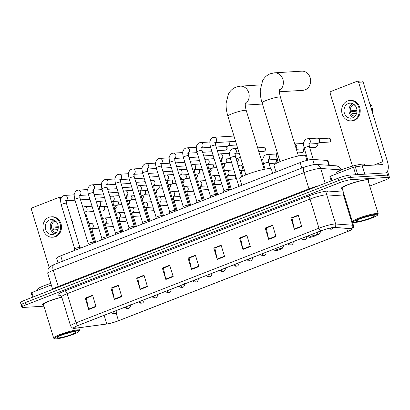 <?xml version="1.0" encoding="UTF-8"?>
<svg xmlns="http://www.w3.org/2000/svg" width="410" height="410" viewBox="0 0 410 410"><rect width="100%" height="100%" fill="white"/><g stroke="black" fill="none" stroke-linecap="round" stroke-linejoin="round"><path stroke-width="0.61" d="M58.087 262.974L56.621 258.187A9.005 1.204 -17 0 1 60.726 255.835L300.181 162.56A9.005 1.204 -17 0 1 312.707 159.413L327.385 160.453A9.005 1.204 -17 0 1 327.979 160.684L329.404 165.343M369.738 186.068L385.395 179.97A9.005 1.204 163 0 0 389.5 177.612L388.106 173.061A9.005 1.204 163 0 0 386.84 172.83L349.863 175.106A9.005 1.204 163 0 0 338.009 178.242L24.605 300.325A9.005 1.204 163 0 0 20.5 302.683L21.197 304.958A9.005 1.204 163 0 0 22.463 305.183M389.5 177.612A9.005 1.204 163 0 0 388.234 177.381L351.257 179.657A9.005 1.204 163 0 0 339.403 182.793L25.994 304.876L25.297 302.601A9.005 1.204 163 0 0 21.197 304.958A9.005 1.204 163 0 1 25.297 302.601L338.706 180.518L25.297 302.601L24.605 300.325M351.257 179.657L350.56 177.381A9.005 1.204 163 0 0 338.706 180.518A9.005 1.204 163 0 1 350.56 177.381L387.537 175.106L350.56 177.381L349.863 175.106M388.803 175.337A9.005 1.204 163 0 0 387.537 175.106A9.005 1.204 163 0 1 388.803 175.337M368.17 180.933A14.406 1.932 163 0 0 368.831 180.031A14.406 1.932 163 0 0 366.806 179.662A14.406 1.932 163 0 0 351.037 183.516A14.406 1.932 163 0 0 341.274 188.457A14.406 1.932 163 0 0 342.335 188.836A14.406 1.932 163 0 1 341.274 188.457A14.406 1.932 163 0 1 351.037 183.516A14.406 1.932 163 0 1 366.806 179.662A14.406 1.932 163 0 1 368.831 180.031A14.406 1.932 163 0 1 368.17 180.933M75.076 328.22A9.604 1.286 -17 0 1 73.723 327.979A9.604 1.286 -17 0 1 78.1 325.463L320.994 230.85A9.604 1.286 -17 0 1 334.355 227.499L351.39 228.703A9.604 1.286 -17 0 1 352.021 228.954A9.604 1.286 -17 0 1 347.649 231.465L118.485 320.733A9.604 1.286 -17 0 1 106.795 323.982L76.029 328.123A9.604 1.286 -17 0 1 75.076 328.22M74.881 328.297A9.845 1.317 163 0 0 75.86 328.2L106.62 324.054A9.845 1.317 163 0 0 118.608 320.722L347.767 231.46A9.845 1.317 163 0 0 351.36 229.795A9.845 1.317 163 0 0 351.601 228.626L334.565 227.422A9.845 1.317 163 0 0 320.871 230.861L77.982 325.473A9.845 1.317 163 0 0 74.748 328.308A9.845 1.317 163 0 0 74.881 328.297M301.729 226.53L298.255 215.153L290.905 218.012L294.385 229.39L301.729 226.53M290.905 218.012L292.11 217.941L298.362 215.506L291.961 218.007L294.283 228.995A2.404 1.163 68.7 0 0 294.385 229.39M276.022 236.544L272.542 225.167L265.198 228.027L268.678 239.409L276.022 236.544M265.198 228.027L266.403 227.955L272.65 225.52L266.254 228.021L268.576 239.009A2.404 1.163 68.7 0 0 268.678 239.409M250.315 246.559L246.835 235.181L239.486 238.041L242.966 249.423L250.315 246.559M239.486 238.041L240.69 237.969L246.943 235.535L240.542 238.036L242.863 249.024A2.404 1.163 68.7 0 0 242.966 249.423M224.603 256.573L221.123 245.195L213.779 248.055L217.259 259.438L224.603 256.573M221.236 245.559L214.835 248.05L217.156 259.038A2.404 1.163 68.7 0 0 217.259 259.438M214.983 247.994L213.779 248.055M96.058 306.649L92.578 295.267L85.234 298.131L88.714 309.509L96.058 306.649M92.691 295.63L86.29 298.121L88.611 309.114A2.404 1.163 68.7 0 0 88.714 309.509M86.438 298.065L85.234 298.131M121.765 296.635L118.29 285.252L110.941 288.117L114.421 299.495L121.765 296.635M110.941 288.117L112.145 288.04L118.398 285.606L111.997 288.107L114.318 299.1A2.404 1.163 68.7 0 0 114.421 299.495M147.477 286.621L143.997 275.238L136.653 278.098L140.133 289.481L147.477 286.621M136.653 278.098L137.852 278.026L144.105 275.592L137.704 278.093L140.03 289.081A2.404 1.163 68.7 0 0 140.133 289.481M173.184 276.601L169.704 265.224L162.36 268.084L165.84 279.466L173.184 276.601M162.36 268.084L163.564 268.012L169.812 265.577L163.416 268.079L165.737 279.066A2.404 1.163 68.7 0 0 165.84 279.466M198.896 266.587L195.416 255.21L188.072 258.069L191.547 269.452L198.896 266.587M195.524 255.573L189.123 258.064L191.444 269.052A2.404 1.163 68.7 0 0 191.547 269.452M189.276 258.008L188.072 258.069M61.777 297.117A14.406 1.932 163 0 0 42.558 304.814A14.406 1.932 163 0 0 43.614 305.194A14.406 1.932 163 0 1 42.558 304.814A14.406 1.932 163 0 1 61.777 297.117M25.994 304.876A9.005 1.204 163 0 0 21.894 307.233A9.005 1.204 163 0 0 23.16 307.459L43.921 306.183M86.438 298.055L92.686 295.62M214.983 247.983L221.231 245.549M189.271 257.998L195.524 255.563M51.306 284.96L31.872 292.53L33.225 296.968M61.023 198.563L59.891 198.635A1.502 1.297 -93.5 0 0 58.23 197.687L32.277 207.798A1.502 1.297 -93.5 0 0 31.488 209.695L49.154 267.474M59.891 198.635L60.634 201.059M31.288 292.96L31.872 292.53M49.59 219.924A7.503 6.493 -93.5 0 0 45.402 228.442A7.503 6.493 -93.5 0 0 52.224 234.525A7.503 6.493 -93.5 0 0 53.935 234.146A7.503 6.493 -93.5 0 0 58.123 225.633A7.503 6.493 -93.5 0 0 51.301 219.545A7.503 6.493 -93.5 0 0 49.59 219.924M53.818 219.965A7.503 6.493 -93.5 0 0 50.245 227.13A7.503 6.493 -93.5 0 0 54.668 233.802M55.775 221.221A6.001 5.192 86.5 0 0 55.165 221.615L56.114 221.559M58.251 226.745L52.9 227.073A6.001 5.192 86.5 0 0 53.771 229.918L57.887 229.661M55.406 220.898A6.001 5.192 -93.5 0 0 54.986 221.041A6.001 5.192 -93.5 0 0 51.563 227.304A6.001 5.192 -93.5 0 0 56.129 232.68M52.388 237.221L53.29 237.17A10.204 8.83 -93.5 0 0 55.622 236.652A10.204 8.83 -93.5 0 0 61.31 225.07A10.204 8.83 -93.5 0 0 52.039 216.793L51.137 216.849A10.204 8.83 -93.5 0 0 48.805 217.361A10.204 8.83 -93.5 0 0 43.117 228.944A10.204 8.83 -93.5 0 0 52.388 237.221A10.204 8.83 -93.5 0 0 54.72 236.708A10.204 8.83 -93.5 0 0 60.408 225.126A10.204 8.83 -93.5 0 0 51.137 216.849M73.779 227.365A7.805 6.75 -93.5 0 0 73.779 225.08L73.047 224.977M72.283 222.481L72.908 222.235L72.18 222.133M72.908 222.235A7.805 6.75 -93.5 0 0 71.658 220.436M53.064 228.124L58.256 227.432M77.3 330.639A12.91 1.727 163 0 0 62.381 334.365A12.91 1.727 163 0 0 54.612 338.701A12.91 1.727 163 0 0 56.247 338.839A12.91 1.727 163 0 0 69.567 335.662A12.91 1.727 163 0 0 79.074 331.224A12.91 1.727 163 0 0 77.3 330.639M79.074 331.224L79.473 330.491A13.509 1.809 163 0 0 79.519 330.219A13.509 1.809 163 0 0 77.618 329.876A13.509 1.809 163 0 0 62.832 333.489A13.509 1.809 163 0 0 53.684 338.122A13.509 1.809 163 0 0 53.874 338.317L54.612 338.701M61.818 297.245A13.509 1.809 163 0 0 43.419 304.553L53.684 338.122M50.825 283.387A15.011 2.009 163 0 0 37.289 289.629L37.505 290.336M58.697 337.886A9.907 1.327 163 0 0 70.141 335.026A9.907 1.327 163 0 0 76.111 331.7A9.907 1.327 163 0 0 74.856 331.593A9.907 1.327 163 0 0 64.626 334.032A9.907 1.327 163 0 0 57.333 337.44A9.907 1.327 163 0 0 58.697 337.886M63.401 334.452L71.986 332.018M58.02 336.83L58.609 336.912L58.271 336.677M58.609 336.912L58.092 336.784M281.639 248.368A3.603 0.482 163 0 0 277.478 249.408A3.603 0.482 163 0 0 275.31 250.618A3.603 0.482 163 0 0 275.766 250.659A3.603 0.482 163 0 0 279.482 249.772A3.603 0.482 163 0 0 282.136 248.532A3.603 0.482 163 0 0 281.639 248.368M272.66 173.276L271.358 169.012A16.508 2.214 163 0 0 269.032 168.597A16.508 2.214 163 0 0 250.961 173.01A16.508 2.214 163 0 0 239.778 178.668L241.808 185.294M279.466 91.778L302.913 90.333A9.604 8.308 -93.5 0 0 305.107 89.851A9.604 8.308 -93.5 0 0 310.462 78.951A9.604 8.308 -93.5 0 0 301.734 71.161L274.469 72.837A9.604 8.308 86.5 0 1 282.962 79.596A9.604 8.308 86.5 0 1 279.492 90.636M315.823 235.053A3.603 0.482 163 0 0 311.656 236.093A3.603 0.482 163 0 0 309.488 237.303A3.603 0.482 163 0 0 309.945 237.344A3.603 0.482 163 0 0 313.66 236.457A3.603 0.482 163 0 0 316.315 235.217A3.603 0.482 163 0 0 315.823 235.053M306.967 160.382L305.537 155.697A16.508 2.214 163 0 0 303.215 155.282A16.508 2.214 163 0 0 285.145 159.695A16.508 2.214 163 0 0 273.962 165.353L275.986 171.98M65.523 200.741L66.143 200.29L66.384 203.181L79.914 247.43A2.701 0.364 163 0 0 79.894 247.414A2.701 0.364 163 0 0 79.54 247.379A2.701 0.364 163 0 0 76.706 248.055A2.701 0.364 163 0 0 74.753 248.988A2.701 0.364 163 0 0 74.748 249.024M79.084 195.457L79.709 195.006L79.95 197.897L93.475 242.146A2.701 0.364 163 0 0 93.46 242.131A2.701 0.364 163 0 0 93.101 242.095A2.701 0.364 163 0 0 90.272 242.771A2.701 0.364 163 0 0 88.319 243.704A2.701 0.364 163 0 0 88.314 243.74M107.046 236.877A2.701 0.364 163 0 0 107.025 236.847A2.701 0.364 163 0 0 106.667 236.811A2.701 0.364 163 0 0 103.838 237.487A2.701 0.364 163 0 0 101.88 238.42A2.701 0.364 163 0 0 101.88 238.456M120.612 231.594A2.701 0.364 163 0 0 120.586 231.563A2.701 0.364 163 0 0 120.232 231.527A2.701 0.364 163 0 0 117.403 232.203A2.701 0.364 163 0 0 115.446 233.136A2.701 0.364 163 0 0 115.446 233.172L101.911 188.907A2.701 0.364 163 0 1 103.284 188.149A2.701 0.364 163 0 1 106.697 187.262A2.701 0.364 163 0 1 107.077 187.329L106.836 184.438L106.216 184.889M134.178 226.31A2.701 0.364 163 0 0 134.152 226.279A2.701 0.364 163 0 0 133.798 226.243A2.701 0.364 163 0 0 130.964 226.92A2.701 0.364 163 0 0 129.012 227.852A2.701 0.364 163 0 0 129.012 227.888M147.743 221.026A2.701 0.364 163 0 0 147.718 220.995A2.701 0.364 163 0 0 147.359 220.959A2.701 0.364 163 0 0 144.53 221.636A2.701 0.364 163 0 0 142.577 222.568A2.701 0.364 163 0 0 142.572 222.604M146.908 169.038L147.533 168.587L147.774 171.477L161.299 215.727A2.701 0.364 163 0 0 161.284 215.711A2.701 0.364 163 0 0 160.925 215.675A2.701 0.364 163 0 0 158.096 216.352A2.701 0.364 163 0 0 156.143 217.285A2.701 0.364 163 0 0 156.138 217.32M174.87 210.458A2.701 0.364 163 0 0 174.845 210.427A2.701 0.364 163 0 0 174.491 210.391A2.701 0.364 163 0 0 171.662 211.068A2.701 0.364 163 0 0 169.704 212.001A2.701 0.364 163 0 0 169.704 212.037M188.436 205.174A2.701 0.364 163 0 0 188.41 205.143A2.701 0.364 163 0 0 188.057 205.108A2.701 0.364 163 0 0 185.223 205.784A2.701 0.364 163 0 0 183.27 206.717A2.701 0.364 163 0 0 183.27 206.753L169.735 162.488A2.701 0.364 163 0 1 171.108 161.73A2.701 0.364 163 0 1 174.522 160.843A2.701 0.364 163 0 1 174.901 160.91L174.66 158.019L174.04 158.47M202.002 199.89A2.701 0.364 163 0 0 201.976 199.86A2.701 0.364 163 0 0 201.617 199.824A2.701 0.364 163 0 0 198.788 200.5A2.701 0.364 163 0 0 196.836 201.433A2.701 0.364 163 0 0 196.831 201.469L183.301 157.204A2.701 0.364 163 0 1 184.669 156.446A2.701 0.364 163 0 1 188.087 155.559A2.701 0.364 163 0 1 188.467 155.626L188.226 152.735L187.601 153.186M201.166 147.902L201.792 147.451L202.033 150.342L215.558 194.591A2.701 0.364 163 0 0 215.542 194.576A2.701 0.364 163 0 0 215.183 194.54A2.701 0.364 163 0 0 212.354 195.216A2.701 0.364 163 0 0 210.402 196.149A2.701 0.364 163 0 0 210.397 196.185M228.534 141.804A2.701 2.337 86.5 0 1 229.057 142.793A2.701 2.337 86.5 0 1 228.647 145.422A2.701 2.337 86.5 0 1 227.637 146.211A2.701 2.337 86.5 0 1 227.022 146.349L216.193 147.011M228.539 141.804L228.882 142.167A1.953 1.686 86.5 0 1 229.349 142.977A1.953 1.686 86.5 0 1 229.052 144.873L228.647 145.422M229.128 189.323A2.701 0.364 163 0 0 229.103 189.292A2.701 0.364 163 0 0 228.749 189.256A2.701 0.364 163 0 0 225.92 189.933A2.701 0.364 163 0 0 223.962 190.865A2.701 0.364 163 0 0 223.962 190.901M104.201 210.074L104.601 209.525A1.953 1.686 86.5 0 0 104.904 207.624A1.953 1.686 86.5 0 0 104.437 206.814L104.094 206.45A2.701 2.337 86.5 0 1 104.611 207.439A2.701 2.337 86.5 0 1 104.201 210.074A2.701 2.337 86.5 0 1 102.572 210.996L100.286 211.135M117.649 201.166A2.701 2.337 86.5 0 1 118.177 202.156A2.701 2.337 86.5 0 1 117.762 204.79A2.701 2.337 86.5 0 1 116.138 205.712L113.852 205.851M117.66 201.166L118.003 201.53A1.953 1.686 86.5 0 1 118.464 202.34A1.953 1.686 86.5 0 1 118.167 204.241L117.762 204.79M131.328 199.506L131.733 198.958A1.953 1.686 86.5 0 0 132.03 197.056A1.953 1.686 86.5 0 0 131.564 196.246L131.22 195.883A2.701 2.337 86.5 0 1 131.743 196.872A2.701 2.337 86.5 0 1 131.328 199.506A2.701 2.337 86.5 0 1 129.703 200.428L127.413 200.567M144.894 194.222L145.299 193.674A1.953 1.686 86.5 0 0 145.596 191.772A1.953 1.686 86.5 0 0 145.13 190.963L144.786 190.599A2.701 2.337 86.5 0 1 145.304 191.588A2.701 2.337 86.5 0 1 144.894 194.222A2.701 2.337 86.5 0 1 143.269 195.145L140.978 195.283M158.342 185.315A2.701 2.337 86.5 0 1 158.87 186.304A2.701 2.337 86.5 0 1 158.46 188.938A2.701 2.337 86.5 0 1 156.83 189.861L154.544 189.999M158.352 185.315L158.696 185.679A1.953 1.686 86.5 0 1 159.162 186.488A1.953 1.686 86.5 0 1 158.86 188.39L158.46 188.938M172.021 183.654L172.425 183.106A1.953 1.686 86.5 0 0 172.723 181.205A1.953 1.686 86.5 0 0 172.261 180.395L171.918 180.031A2.701 2.337 86.5 0 1 172.436 181.02A2.701 2.337 86.5 0 1 172.021 183.654A2.701 2.337 86.5 0 1 170.396 184.577L168.11 184.715M185.586 178.37L185.991 177.822A1.953 1.686 86.5 0 0 186.289 175.921A1.953 1.686 86.5 0 0 185.822 175.111L185.484 174.747A2.701 2.337 86.5 0 1 186.002 175.736A2.701 2.337 86.5 0 1 185.586 178.37A2.701 2.337 86.5 0 1 183.962 179.293L181.671 179.431M199.04 169.463A2.701 2.337 86.5 0 1 199.562 170.452A2.701 2.337 86.5 0 1 199.152 173.087A2.701 2.337 86.5 0 1 197.528 174.009L195.237 174.147M199.045 169.463L199.388 169.827A1.953 1.686 86.5 0 1 199.854 170.637A1.953 1.686 86.5 0 1 199.557 172.538L199.152 173.087M212.718 167.803L213.123 167.254A1.953 1.686 86.5 0 0 213.42 165.353A1.953 1.686 86.5 0 0 212.954 164.543L212.611 164.179A2.701 2.337 86.5 0 1 213.128 165.168A2.701 2.337 86.5 0 1 212.718 167.803A2.701 2.337 86.5 0 1 211.088 168.725L208.803 168.864M226.279 162.519L226.684 161.97A1.953 1.686 86.5 0 0 226.981 160.069A1.953 1.686 86.5 0 0 226.52 159.259L226.176 158.895A2.701 2.337 86.5 0 1 226.694 159.885A2.701 2.337 86.5 0 1 226.279 162.519A2.701 2.337 86.5 0 1 224.654 163.441L222.369 163.58M240.224 156.512A2.701 2.337 86.5 0 1 239.845 157.235A2.701 2.337 86.5 0 1 238.22 158.157L235.929 158.296M240.27 156.661A1.953 1.686 86.5 0 1 240.25 156.687L239.845 157.235M263.661 164.538A2.701 2.337 86.5 0 1 263.03 164.682L262.815 164.692M261.19 159.377L262.697 159.285A2.701 2.337 86.5 0 1 262.938 159.285M277.221 159.254A2.701 2.337 86.5 0 1 276.596 159.398L268.304 159.905M268.33 159.715A2.701 2.337 86.5 0 0 269.524 156.4A2.701 2.337 86.5 0 0 267.156 154.565L276.263 154.001A2.701 2.337 86.5 0 1 276.499 154.001M304.353 148.686A2.701 2.337 86.5 0 1 303.723 148.83L296.353 149.281M294.728 143.966L303.395 143.433A2.701 2.337 86.5 0 1 303.631 143.433M309.022 143.864A2.701 2.337 86.5 0 0 310.216 140.548A2.701 2.337 86.5 0 0 307.848 138.713L316.956 138.149A2.701 2.337 86.5 0 1 318.683 138.867A2.701 2.337 86.5 0 1 319.329 139.989A2.701 2.337 86.5 0 1 318.913 142.618A2.701 2.337 86.5 0 1 317.289 143.546L308.996 144.053M318.683 138.867L319.154 139.364A1.953 1.686 86.5 0 1 319.615 140.174A1.953 1.686 86.5 0 1 319.318 142.075L318.913 142.618M355.772 174.742L353.481 167.254L330.588 176.172L331.946 180.605M385.8 172.897A12.008 5.807 68.7 0 0 387.383 161.366L363.116 81.995L358.606 82.272L382.873 161.642A3.003 1.45 -111.3 0 1 382.458 164.533A3.003 1.45 -111.3 0 1 382.238 164.579L362.312 165.804L364.874 174.183M358.606 82.272A1.502 1.297 -93.5 0 0 357.289 81.252L361.799 80.975A1.502 1.297 86.5 0 1 363.116 81.995M357.289 81.252A1.502 1.297 -93.5 0 0 356.946 81.329L330.993 91.44A1.502 1.297 -93.5 0 0 330.204 93.337L352.472 166.168M330.004 176.602L330.588 176.172M353.481 167.254L362.312 165.804M348.305 103.566A7.503 6.493 -93.5 0 0 344.123 112.079A7.503 6.493 -93.5 0 0 350.939 118.167A7.503 6.493 -93.5 0 0 352.656 117.788A7.503 6.493 -93.5 0 0 356.838 109.27A7.503 6.493 -93.5 0 0 350.017 103.187A7.503 6.493 -93.5 0 0 348.305 103.566M352.533 103.602A7.503 6.493 -93.5 0 0 348.961 110.772A7.503 6.493 -93.5 0 0 353.384 117.444M354.491 104.863A6.001 5.192 86.5 0 0 353.886 105.257L354.829 105.196M356.966 110.382L351.616 110.71A6.001 5.192 86.5 0 0 352.487 113.56L356.603 113.303M354.122 104.54A6.001 5.192 -93.5 0 0 353.702 104.683A6.001 5.192 -93.5 0 0 350.278 110.946A6.001 5.192 -93.5 0 0 354.845 116.317M351.109 120.863L352.005 120.806A10.204 8.83 -93.5 0 0 354.337 120.294A10.204 8.83 -93.5 0 0 360.031 108.711A10.204 8.83 -93.5 0 0 350.755 100.435L349.853 100.491A10.204 8.83 -93.5 0 0 347.521 101.004A10.204 8.83 -93.5 0 0 341.832 112.586A10.204 8.83 -93.5 0 0 351.109 120.863A10.204 8.83 -93.5 0 0 353.435 120.35A10.204 8.83 -93.5 0 0 359.129 108.768A10.204 8.83 -93.5 0 0 349.853 100.491M372.3 112.038A7.805 6.75 -93.5 0 0 372.495 108.722L371.234 108.537M370.548 106.298L371.624 105.877L370.363 105.693M371.624 105.877A7.805 6.75 -93.5 0 0 369.661 103.402M351.78 111.766L356.972 111.074M376.021 214.276A12.91 1.727 163 0 0 361.097 218.007A12.91 1.727 163 0 0 353.328 222.343A12.91 1.727 163 0 0 354.963 222.481A12.91 1.727 163 0 0 368.282 219.304A12.91 1.727 163 0 0 377.789 214.866A12.91 1.727 163 0 0 376.021 214.276M377.789 214.866L378.189 214.133A13.509 1.809 163 0 0 378.235 213.861A13.509 1.809 163 0 0 376.334 213.518A13.509 1.809 163 0 0 361.548 217.131A13.509 1.809 163 0 0 352.4 221.759A13.509 1.809 163 0 0 352.59 221.959L353.328 222.343M378.235 213.861L367.97 180.292A13.509 1.809 163 0 0 366.074 179.949A13.509 1.809 163 0 0 351.288 183.562A13.509 1.809 163 0 0 342.135 188.19L352.4 221.759M365.059 165.635L364.71 164.492A15.011 2.009 163 0 0 362.599 164.113A15.011 2.009 163 0 0 346.168 168.126A15.011 2.009 163 0 0 336.005 173.271L336.22 173.978M357.412 221.528A9.907 1.327 163 0 0 368.856 218.668A9.907 1.327 163 0 0 374.827 215.337A9.907 1.327 163 0 0 373.571 215.235A9.907 1.327 163 0 0 363.342 217.674A9.907 1.327 163 0 0 356.049 221.077A9.907 1.327 163 0 0 357.412 221.528M362.117 218.094L370.702 215.66M356.736 220.472L357.325 220.554L356.987 220.319M357.325 220.554L356.808 220.426M62.397 261.298L60.726 255.835M328.866 165.307L327.385 160.453M314.229 164.4L312.707 159.413M301.852 168.023L300.181 162.56M341.366 169.935A12.008 1.609 163 0 0 341.043 169.894L320.687 168.459A12.008 1.609 163 0 0 319.79 168.464A12.008 1.609 163 0 0 303.984 172.646L53.259 270.313A12.008 1.609 163 0 0 47.785 273.455L48.16 268.934L49.892 266.761L54.084 264.532L304.809 166.87A6.001 2.901 -111.3 0 0 303.984 172.646L308.94 188.861A12.008 1.609 -17 0 1 318.585 185.807M58.328 287.19A1.502 0.728 68.7 0 0 58.215 286.529L53.259 270.313A6.001 2.901 -111.3 0 1 54.084 264.532M325.202 183.234L320.687 168.459A6.001 5.617 -86 0 0 315.761 164.379L336.118 165.819L338.983 166.66L341.832 170.206M52.859 289.316A12.008 1.609 -17 0 1 58.215 286.529L308.94 188.861A1.502 0.728 68.7 0 1 309.058 189.522M338.009 178.242L339.403 182.793M386.84 172.83L388.234 177.381M336.118 165.819A6.001 5.617 -86 0 1 341.043 169.894L341.089 170.053M60.331 295.215A15.011 2.009 -17 0 1 64.785 290.926L307.674 196.313A3.003 1.45 -111.3 0 1 310.047 199.065L67.158 293.678A12.008 1.609 163 0 0 61.69 296.819L59.952 295.082M307.674 196.313A15.011 2.009 -17 0 1 327.436 191.08A15.011 2.009 -17 0 1 328.553 191.075L343.339 192.121M325.853 194.878A12.008 1.609 163 0 0 310.047 199.065L318.954 228.196A12.008 1.609 -17 0 1 335.657 224.003L352.692 225.208A12.008 1.609 -17 0 1 353.487 225.52L344.579 196.39A12.008 1.609 163 0 0 343.785 196.077L326.749 194.873A12.008 1.609 163 0 0 325.853 194.878M351.601 228.626A3.003 2.808 -86 0 0 352.692 225.208L343.785 196.077A3.003 2.808 94 0 1 343.887 193.93M334.565 227.422A3.003 2.808 -86 0 0 335.657 224.003L326.749 194.873A3.003 2.808 94 0 1 328.553 191.075M320.871 230.861A3.003 1.45 -111.3 0 1 318.954 228.196L76.065 322.808A3.003 1.45 68.7 0 0 77.982 325.473M74.748 328.308C73.462 328.892 72.078 328.108 70.592 325.95A12.008 1.609 -17 0 1 76.065 322.808L67.158 293.678A3.003 1.45 -111.3 0 0 64.785 290.926M347.649 231.465L346.701 228.37M76.029 328.123L75.553 326.57M106.795 323.982L104.145 315.321M118.485 320.733L116.102 312.938M198.773 266.198L191.444 269.052M173.066 276.212L165.737 279.066M147.359 286.226L140.03 289.081M121.647 296.24L114.318 299.1M95.94 306.26L88.611 309.114M224.485 256.183L217.156 259.038M250.192 246.169L242.863 249.024M275.904 236.155L268.576 239.009M301.611 226.141L294.283 228.995M245.856 174.932L227.893 116.168A9.604 1.286 -17 0 1 232.265 113.657A9.604 1.286 -17 0 1 244.913 110.31A9.604 1.286 -17 0 1 246.261 110.551C244.919 105.626 245.339 104.032 245.308 104.012L245.482 102.915M227.893 116.168C226.52 111.699 225.925 107.369 226.11 103.176L228.421 94.09C230.118 90.83 232.665 88.488 236.073 87.074L240.286 86.151A9.604 8.308 86.5 0 1 248.778 92.911A9.604 8.308 86.5 0 1 245.308 103.95M280.035 161.617L262.072 102.854A9.604 1.286 -17 0 1 266.449 100.342A9.604 1.286 -17 0 1 279.092 96.996A9.604 1.286 -17 0 1 280.445 97.237C279.102 92.311 279.517 90.718 279.487 90.697L279.666 89.6M103.709 197.605A1.953 1.686 86.5 0 1 103.264 197.702L103.848 197.574A1.953 0.943 -111.3 0 1 103.709 197.605A1.953 1.686 86.5 0 0 104.406 197.072M66.384 203.181A2.701 0.364 163 0 0 66.005 203.114A2.701 0.364 163 0 0 62.592 204.001A2.701 0.364 163 0 0 61.218 204.759C60.516 201.346 60.434 199.321 60.982 198.686C61.613 197.005 62.597 195.97 63.924 195.575L64.903 195.401A2.701 2.337 86.5 0 1 67.327 197.456A2.701 2.337 86.5 0 1 66.077 200.551M117.27 192.321A1.953 1.686 86.5 0 1 116.824 192.418L117.414 192.29A1.953 0.943 -111.3 0 1 117.27 192.321A1.953 1.686 86.5 0 0 117.972 191.788M79.95 197.897A2.701 0.364 163 0 0 79.571 197.83A2.701 0.364 163 0 0 76.152 198.717A2.701 0.364 163 0 0 74.784 199.475C74.082 196.062 74 194.038 74.548 193.402C75.179 191.721 76.163 190.686 77.49 190.291L78.469 190.117A2.701 2.337 86.5 0 1 80.893 192.172A2.701 2.337 86.5 0 1 79.637 195.268M130.836 187.037A1.953 1.686 86.5 0 1 130.39 187.134L130.98 187.006A1.953 0.943 -111.3 0 1 130.836 187.037A1.953 1.686 86.5 0 0 131.538 186.504M92.65 190.173L93.275 189.722L93.516 192.613A2.701 0.364 163 0 0 93.131 192.546A2.701 0.364 163 0 0 89.718 193.433A2.701 0.364 163 0 0 88.345 194.191C87.643 190.778 87.566 188.754 88.109 188.118C88.744 186.437 89.723 185.402 91.056 185.007L92.03 184.833A2.701 2.337 86.5 0 1 94.459 186.888A2.701 2.337 86.5 0 1 93.203 189.984M144.402 181.753A1.953 1.686 86.5 0 1 143.956 181.85L144.546 181.722A1.953 0.943 -111.3 0 1 144.402 181.753A1.953 1.686 86.5 0 0 145.099 181.22M114.943 178.975L105.595 179.549A2.701 2.337 86.5 0 1 108.025 181.604A2.701 2.337 86.5 0 1 106.769 184.7M157.968 176.469A1.953 1.686 86.5 0 1 157.522 176.566L158.111 176.438A1.953 0.943 -111.3 0 1 157.968 176.469A1.953 1.686 86.5 0 0 158.665 175.936M119.781 179.606L120.402 179.155L120.642 182.045A2.701 0.364 163 0 0 120.263 181.978A2.701 0.364 163 0 0 116.85 182.865A2.701 0.364 163 0 0 115.476 183.624C114.774 180.21 114.692 178.186 115.241 177.55C115.871 175.869 116.855 174.834 118.182 174.44L119.161 174.265A2.701 2.337 86.5 0 1 121.585 176.32A2.701 2.337 86.5 0 1 120.335 179.416M171.529 171.185A1.953 1.686 86.5 0 1 171.083 171.283L171.672 171.154A1.953 0.943 -111.3 0 1 171.529 171.185A1.953 1.686 86.5 0 0 172.231 170.652M133.342 174.322L133.967 173.871L134.208 176.761A2.701 0.364 163 0 0 133.829 176.695A2.701 0.364 163 0 0 130.411 177.581A2.701 0.364 163 0 0 129.042 178.34C128.34 174.926 128.258 172.902 128.807 172.267C129.437 170.586 130.421 169.55 131.748 169.156L132.727 168.982A2.701 2.337 86.5 0 1 135.151 171.037A2.701 2.337 86.5 0 1 133.901 174.132M185.095 165.901A1.953 1.686 86.5 0 1 184.649 165.999L185.238 165.871A1.953 0.943 -111.3 0 1 185.095 165.901A1.953 1.686 86.5 0 0 185.797 165.368M147.774 171.477A2.701 0.364 163 0 0 147.395 171.411A2.701 0.364 163 0 0 143.977 172.297A2.701 0.364 163 0 0 142.603 173.056C141.901 169.643 141.824 167.618 142.367 166.983C143.003 165.302 143.987 164.266 145.314 163.872L146.288 163.698A2.701 2.337 86.5 0 1 148.717 165.753A2.701 2.337 86.5 0 1 147.462 168.848M198.66 160.617A1.953 1.686 86.5 0 1 198.214 160.715L198.804 160.587A1.953 0.943 -111.3 0 1 198.66 160.617A1.953 1.686 86.5 0 0 199.362 160.084M160.474 163.754L161.094 163.303L161.335 166.193A2.701 0.364 163 0 0 160.956 166.127A2.701 0.364 163 0 0 157.542 167.013A2.701 0.364 163 0 0 156.169 167.772C155.467 164.359 155.39 162.334 155.933 161.699C156.569 160.018 157.548 158.983 158.88 158.588L159.854 158.414A2.701 2.337 86.5 0 1 162.283 160.469A2.701 2.337 86.5 0 1 161.027 163.57M212.226 155.334A1.953 1.686 86.5 0 1 211.78 155.431L212.37 155.303A1.953 0.943 -111.3 0 1 212.226 155.334A1.953 1.686 86.5 0 0 212.923 154.801M182.768 152.556L173.42 153.13A2.701 2.337 86.5 0 1 175.844 155.185A2.701 2.337 86.5 0 1 174.593 158.286M225.787 150.05A1.953 1.686 86.5 0 1 225.346 150.147L225.93 150.019A1.953 0.943 -111.3 0 1 225.787 150.05A1.953 1.686 86.5 0 0 226.914 148.292A1.953 1.686 86.5 0 0 225.879 146.416M196.334 147.272L186.986 147.846A2.701 2.337 86.5 0 1 189.41 149.901A2.701 2.337 86.5 0 1 188.159 153.002M202.033 150.342A2.701 0.364 163 0 0 201.653 150.275A2.701 0.364 163 0 0 198.235 151.162A2.701 0.364 163 0 0 196.867 151.92C196.159 148.507 196.082 146.483 196.626 145.847C197.261 144.166 198.245 143.131 199.573 142.741L200.546 142.562A2.701 2.337 86.5 0 1 202.976 144.617A2.701 2.337 86.5 0 1 201.72 147.718M214.732 142.618L215.352 142.167L215.598 145.058A2.701 0.364 163 0 0 215.214 144.991A2.701 0.364 163 0 0 211.801 145.878A2.701 0.364 163 0 0 210.427 146.636C209.725 143.223 209.648 141.199 210.192 140.563C210.827 138.882 211.806 137.847 213.138 137.458L214.112 137.278A2.701 2.337 86.5 0 1 216.541 139.333A2.701 2.337 86.5 0 1 215.286 142.434M114.462 209.515L115.051 209.382A1.953 0.943 -111.3 0 1 114.938 209.413A1.953 1.686 86.5 0 0 116.03 207.639A1.953 1.686 86.5 0 0 115 205.784M85.26 212.026L85.88 211.575L86.12 214.466A2.701 0.364 163 0 0 85.741 214.399A2.701 0.364 163 0 0 85.024 214.502M82.805 207.24L84.639 206.686A2.701 2.337 86.5 0 1 87.012 208.521A2.701 2.337 86.5 0 1 85.813 211.837M128.028 204.231L128.617 204.098A1.953 0.943 -111.3 0 1 128.504 204.129A1.953 1.686 86.5 0 0 129.596 202.355A1.953 1.686 86.5 0 0 128.566 200.5M98.825 206.742L99.445 206.291L99.686 209.182A2.701 0.364 163 0 0 99.307 209.115A2.701 0.364 163 0 0 98.59 209.218M96.37 201.956L98.205 201.402A2.701 2.337 86.5 0 1 100.573 203.237A2.701 2.337 86.5 0 1 99.379 206.553M141.593 198.947L142.178 198.814A1.953 0.943 -111.3 0 1 142.065 198.845M112.386 201.459L113.011 201.008L113.252 203.898A2.701 0.364 163 0 0 112.873 203.832A2.701 0.364 163 0 0 112.155 203.934M109.936 196.672L111.771 196.118A2.701 2.337 86.5 0 1 114.139 197.953A2.701 2.337 86.5 0 1 112.945 201.269M142.126 195.216A1.953 1.686 86.5 0 1 143.162 197.072A1.953 1.686 86.5 0 1 142.065 198.835M155.154 193.663L155.744 193.53A1.953 0.943 -111.3 0 1 155.631 193.561M125.952 196.175L126.577 195.724L126.818 198.614A2.701 0.364 163 0 0 126.439 198.548A2.701 0.364 163 0 0 125.721 198.65M123.497 191.388L125.332 190.834A2.701 2.337 86.5 0 1 127.705 192.669A2.701 2.337 86.5 0 1 126.505 195.985M155.692 189.933A1.953 1.686 86.5 0 1 156.728 191.788A1.953 1.686 86.5 0 1 155.631 193.551M168.72 188.38L169.309 188.246A1.953 0.943 -111.3 0 1 169.197 188.277A1.953 1.686 86.5 0 0 170.288 186.504A1.953 1.686 86.5 0 0 169.258 184.649M139.518 190.891L140.138 190.44L140.384 193.33A2.701 0.364 163 0 0 140 193.264A2.701 0.364 163 0 0 139.282 193.366M137.063 186.104L138.898 185.551A2.701 2.337 86.5 0 1 141.271 187.385A2.701 2.337 86.5 0 1 140.071 190.701M182.286 183.096L182.875 182.962A1.953 0.943 -111.3 0 1 182.763 182.993A1.953 1.686 86.5 0 0 183.854 181.22A1.953 1.686 86.5 0 0 182.824 179.365M153.084 185.607L153.704 185.156L153.945 188.046A2.701 0.364 163 0 0 153.565 187.98A2.701 0.364 163 0 0 152.848 188.082M150.629 180.82L152.464 180.267A2.701 2.337 86.5 0 1 154.831 182.101A2.701 2.337 86.5 0 1 153.637 185.417M195.852 177.812L196.441 177.679A1.953 0.943 -111.3 0 1 196.328 177.709M166.65 180.323L167.27 179.872L167.511 182.763A2.701 0.364 163 0 0 167.131 182.696A2.701 0.364 163 0 0 166.414 182.798M164.195 175.536L166.029 174.983A2.701 2.337 86.5 0 1 168.397 176.818A2.701 2.337 86.5 0 1 167.203 180.133M196.385 174.081A1.953 1.686 86.5 0 1 197.42 175.936A1.953 1.686 86.5 0 1 196.323 177.699M209.413 172.528L210.002 172.395A1.953 0.943 -111.3 0 1 209.889 172.425M180.21 175.039L180.836 174.588L181.076 177.479A2.701 0.364 163 0 0 180.697 177.412A2.701 0.364 163 0 0 179.98 177.515M177.761 170.252L179.595 169.699A2.701 2.337 86.5 0 1 181.963 171.534A2.701 2.337 86.5 0 1 180.764 174.85M209.951 168.797A1.953 1.686 86.5 0 1 210.986 170.652A1.953 1.686 86.5 0 1 209.889 172.415M222.978 167.244L223.568 167.111A1.953 0.943 -111.3 0 1 223.455 167.142M193.776 169.755L194.396 169.304L194.642 172.195A2.701 0.364 163 0 0 194.258 172.128A2.701 0.364 163 0 0 193.54 172.231M191.321 164.969L193.156 164.415A2.701 2.337 86.5 0 1 195.529 166.25A2.701 2.337 86.5 0 1 194.33 169.566M223.517 163.513A1.953 1.686 86.5 0 1 224.547 165.368A1.953 1.686 86.5 0 1 223.455 167.131M236.544 161.96L237.134 161.827A1.953 0.943 -111.3 0 1 237.021 161.858M207.342 164.471L207.962 164.02L208.203 166.911A2.701 0.364 163 0 0 207.824 166.844A2.701 0.364 163 0 0 207.106 166.947M204.887 159.685L206.722 159.131A2.701 2.337 86.5 0 1 209.09 160.966A2.701 2.337 86.5 0 1 207.896 164.282M237.082 158.229A1.953 1.686 86.5 0 1 238.113 160.084A1.953 1.686 86.5 0 1 237.016 161.847M220.908 159.188L221.528 158.737L221.769 161.627A2.701 0.364 163 0 0 221.39 161.56A2.701 0.364 163 0 0 220.672 161.663M218.453 154.401L220.288 153.847A2.701 2.337 86.5 0 1 222.656 155.682A2.701 2.337 86.5 0 1 221.461 158.998M264.117 151.29A1.953 1.686 86.5 0 1 263.676 151.392L264.26 151.259A1.953 0.943 -111.3 0 1 264.117 151.29A1.953 1.686 86.5 0 0 265.208 149.076A1.953 1.686 86.5 0 0 263.435 147.498L257.664 147.851M234.469 153.904L235.094 153.453L235.335 156.343A2.701 0.364 163 0 0 234.956 156.277A2.701 0.364 163 0 0 231.537 157.163A2.701 0.364 163 0 0 230.169 157.922C229.467 154.508 229.385 152.484 229.933 151.849C230.563 150.168 231.547 149.132 232.875 148.738L233.854 148.563A2.701 2.337 86.5 0 1 236.221 150.398A2.701 2.337 86.5 0 1 235.027 153.714M112.545 226.51A1.953 1.686 86.5 0 1 112.099 226.607L112.688 226.479A1.953 0.943 -111.3 0 1 112.545 226.51A1.953 1.686 86.5 0 0 113.242 225.977M112.77 311.959A3.003 1.45 68.7 0 0 114.759 313.752A3.003 1.45 -111.3 0 0 114.979 313.706L112.878 313.732L111.356 312.512M91.435 228.595L92.055 228.144L92.296 231.035A2.701 0.364 163 0 0 91.917 230.963A2.701 0.364 163 0 0 91.199 231.071M88.98 223.809L90.815 223.255A2.701 2.337 86.5 0 1 93.183 225.09A2.701 2.337 86.5 0 1 91.989 228.406M126.111 221.226A1.953 1.686 86.5 0 1 125.665 221.323L126.249 221.195A1.953 0.943 -111.3 0 1 126.111 221.226A1.953 1.686 86.5 0 0 126.808 220.693M126.336 306.675A3.003 1.45 68.7 0 0 128.325 308.469A3.003 1.45 -111.3 0 0 128.545 308.422L126.444 308.448L124.917 307.228M104.996 223.312L105.621 222.861L105.862 225.751A2.701 0.364 163 0 0 105.483 225.679A2.701 0.364 163 0 0 104.765 225.787M102.546 218.525L104.381 217.971A2.701 2.337 86.5 0 1 106.749 219.806A2.701 2.337 86.5 0 1 105.554 223.122M139.672 215.942A1.953 1.686 86.5 0 1 139.226 216.039L139.815 215.911A1.953 0.943 -111.3 0 1 139.672 215.942A1.953 1.686 86.5 0 0 140.374 215.409M139.902 301.391A3.003 1.45 68.7 0 0 141.891 303.185A3.003 1.45 -111.3 0 0 142.111 303.139L140.01 303.164L138.483 301.944M118.562 218.028L119.187 217.577L119.428 220.467A2.701 0.364 163 0 0 119.049 220.395A2.701 0.364 163 0 0 118.326 220.503M116.107 213.241L117.942 212.687A2.701 2.337 86.5 0 1 120.314 214.522A2.701 2.337 86.5 0 1 119.115 217.838M153.237 210.658A1.953 1.686 86.5 0 1 152.792 210.755L153.381 210.627A1.953 0.943 -111.3 0 1 153.237 210.658A1.953 1.686 86.5 0 0 153.94 210.125M153.468 296.107A3.003 1.45 68.7 0 0 155.457 297.901A3.003 1.45 -111.3 0 0 155.677 297.855L153.571 297.885L152.048 296.661M132.128 212.744L132.748 212.293L132.989 215.183A2.701 0.364 163 0 0 132.609 215.112A2.701 0.364 163 0 0 131.892 215.219M129.673 207.957L131.507 207.404A2.701 2.337 86.5 0 1 133.875 209.238A2.701 2.337 86.5 0 1 132.681 212.554M166.803 205.374A1.953 1.686 86.5 0 1 166.357 205.471L166.947 205.343A1.953 0.943 -111.3 0 1 166.803 205.374A1.953 1.686 86.5 0 0 167.5 204.841M167.029 290.823A3.003 1.45 68.7 0 0 169.022 292.617A3.003 1.45 -111.3 0 0 169.238 292.571L167.136 292.602L165.614 291.377M145.693 207.46L146.314 207.009L146.554 209.899A2.701 0.364 163 0 0 146.175 209.833A2.701 0.364 163 0 0 145.458 209.935M143.239 202.673L145.073 202.12A2.701 2.337 86.5 0 1 147.441 203.954A2.701 2.337 86.5 0 1 146.247 207.27M180.369 200.09A1.953 1.686 86.5 0 1 179.923 200.188L180.508 200.059A1.953 0.943 -111.3 0 1 180.369 200.09A1.953 1.686 86.5 0 0 181.066 199.557M180.595 285.539A3.003 1.45 68.7 0 0 182.583 287.333A3.003 1.45 -111.3 0 0 182.804 287.287L180.702 287.318L179.175 286.093M159.254 202.176L159.879 201.725L160.12 204.616A2.701 0.364 163 0 0 159.741 204.549A2.701 0.364 163 0 0 159.024 204.651M156.804 197.389L158.639 196.836A2.701 2.337 86.5 0 1 161.007 198.671A2.701 2.337 86.5 0 1 159.813 201.986M193.93 194.806A1.953 1.686 86.5 0 1 193.484 194.904L194.073 194.776A1.953 0.943 -111.3 0 1 193.93 194.806A1.953 1.686 86.5 0 0 194.632 194.273M194.161 280.255A3.003 1.45 68.7 0 0 196.149 282.049A3.003 1.45 -111.3 0 0 196.369 282.003L194.268 282.034L192.741 280.809M172.82 196.892L173.445 196.441L173.686 199.332A2.701 0.364 163 0 0 173.307 199.265A2.701 0.364 163 0 0 172.589 199.368M170.365 192.105L172.2 191.552A2.701 2.337 86.5 0 1 174.573 193.387A2.701 2.337 86.5 0 1 173.374 196.703M207.496 189.522A1.953 1.686 86.5 0 1 207.05 189.62L207.639 189.492A1.953 0.943 -111.3 0 1 207.496 189.522A1.953 1.686 86.5 0 0 208.198 188.989M207.726 274.972A3.003 1.45 68.7 0 0 209.715 276.765A3.003 1.45 -111.3 0 0 209.935 276.719L207.829 276.75L206.307 275.525M186.386 191.608L187.006 191.157L187.247 194.048A2.701 0.364 163 0 0 186.868 193.981A2.701 0.364 163 0 0 186.15 194.084M183.931 186.822L185.766 186.268A2.701 2.337 86.5 0 1 188.139 188.103A2.701 2.337 86.5 0 1 186.939 191.419M221.062 184.239A1.953 1.686 86.5 0 1 220.616 184.336L221.205 184.208A1.953 0.943 -111.3 0 1 221.062 184.239A1.953 1.686 86.5 0 0 221.759 183.706M221.287 269.688A3.003 1.45 68.7 0 0 223.281 271.481A3.003 1.45 -111.3 0 0 223.496 271.435L221.395 271.466L219.873 270.241M199.952 186.324L200.572 185.873L200.813 188.764A2.701 0.364 163 0 0 200.434 188.697A2.701 0.364 163 0 0 199.716 188.8M197.497 181.538L199.332 180.984A2.701 2.337 86.5 0 1 201.699 182.819A2.701 2.337 86.5 0 1 200.505 186.135M234.628 178.955A1.953 1.686 86.5 0 1 234.182 179.052L234.771 178.924A1.953 0.943 -111.3 0 1 234.628 178.955A1.953 1.686 86.5 0 0 235.75 177.197A1.953 1.686 86.5 0 0 234.715 175.321M234.853 264.404A3.003 1.45 68.7 0 0 236.842 266.198A3.003 1.45 -111.3 0 0 237.062 266.151L234.961 266.182L233.439 264.957M213.513 181.041L214.138 180.59L214.379 183.48A2.701 0.364 163 0 0 213.999 183.413A2.701 0.364 163 0 0 213.282 183.516M211.063 176.254L212.898 175.7A2.701 2.337 86.5 0 1 215.265 177.535A2.701 2.337 86.5 0 1 214.071 180.851M248.419 259.12A3.003 1.45 68.7 0 0 250.407 260.914A3.003 1.45 -111.3 0 0 250.628 260.868L248.527 260.898L246.999 259.673M227.078 175.757L227.704 175.306L227.945 178.196A2.701 0.364 163 0 0 227.565 178.13A2.701 0.364 163 0 0 226.848 178.232M224.624 170.97L226.458 170.416A2.701 2.337 86.5 0 1 228.831 172.251A2.701 2.337 86.5 0 1 227.632 175.567M261.985 253.836A3.003 1.45 68.7 0 0 263.973 255.63A3.003 1.45 -111.3 0 0 264.194 255.584L262.087 255.614L260.565 254.39M240.644 170.473L241.264 170.022L241.51 172.912A2.701 0.364 163 0 0 241.126 172.846A2.701 0.364 163 0 0 240.409 172.948M238.189 165.686L240.024 165.133A2.701 2.337 86.5 0 1 242.397 166.967A2.701 2.337 86.5 0 1 241.198 170.283M275.32 163.103A1.953 1.686 86.5 0 1 274.874 163.2L275.464 163.072A1.953 0.943 -111.3 0 1 275.32 163.103A1.953 1.686 86.5 0 0 276.442 161.345A1.953 1.686 86.5 0 0 275.412 159.47M277.488 250.351A3.003 1.45 68.7 0 0 277.539 250.346A3.003 1.45 -111.3 0 0 277.76 250.3L276.811 250.5M289.111 243.268A3.003 1.45 68.7 0 0 291.1 245.062A3.003 1.45 -111.3 0 0 291.32 245.016L289.219 245.047L287.697 243.822M267.776 159.905L268.396 159.454L268.637 162.345A2.701 0.364 163 0 0 268.258 162.278A2.701 0.364 163 0 0 264.839 163.165A2.701 0.364 163 0 0 263.471 163.923C262.769 160.51 262.687 158.486 263.235 157.85C263.866 156.169 264.85 155.134 266.177 154.739L267.156 154.565M302.447 152.535A1.953 1.686 86.5 0 1 302.006 152.633L302.59 152.505A1.953 0.943 -111.3 0 1 302.447 152.535A1.953 1.686 86.5 0 0 303.574 150.777A1.953 1.686 86.5 0 0 302.539 148.902M302.677 237.984A3.003 1.45 68.7 0 0 304.666 239.778A3.003 1.45 -111.3 0 0 304.886 239.732L302.785 239.763L301.258 238.538M278.846 157.722A2.701 0.364 163 0 0 278.405 157.881A2.701 0.364 163 0 0 277.037 158.639L276.453 154.683L277.063 151.89M316.013 147.251A1.953 1.686 86.5 0 1 315.567 147.349L316.156 147.221A1.953 0.943 -111.3 0 1 316.013 147.251A1.953 1.686 86.5 0 0 317.135 145.494A1.953 1.686 86.5 0 0 316.105 143.618M317.048 233.874A3.003 1.45 68.7 0 0 318.232 234.494A3.003 1.45 -111.3 0 0 318.452 234.448L316.669 234.571M294.749 144.018A2.701 2.337 86.5 0 1 296.656 145.832A2.701 2.337 86.5 0 1 296.143 148.589M329.579 141.968A1.953 1.686 86.5 0 1 329.133 142.065L329.722 141.937A1.953 0.943 -111.3 0 1 329.579 141.968A1.953 1.686 86.5 0 0 330.665 139.754A1.953 1.686 86.5 0 0 328.892 138.17L318.616 138.8M330.183 228.062A3.003 1.45 68.7 0 0 331.798 229.21A3.003 1.45 -111.3 0 0 332.018 229.164L329.912 229.195L328.723 228.406M308.469 144.053L309.089 143.602L309.33 146.493A2.701 0.364 163 0 0 308.95 146.426A2.701 0.364 163 0 0 305.537 147.313A2.701 0.364 163 0 0 304.164 148.071C303.462 144.658 303.385 142.634 303.928 141.998C304.563 140.317 305.542 139.282 306.875 138.887L307.848 138.713M382.873 161.642L374.038 165.087M364.726 174.194L362.163 165.819M355.306 166.742L357.715 174.624M304.809 166.87L314.521 164.379L315.761 164.379M47.785 273.455L52.659 289.398M351.36 229.795C351.826 228.949 353.497 229.866 353.487 225.52M21.894 307.233L21.197 304.958M70.592 325.95L61.69 296.819M344.579 196.39L344.472 195.826M58.574 197.61L61.561 197.43M31.186 292.919L32.508 297.245M78.781 327.805L79.519 330.219M240.286 86.151L261.037 84.875M275.31 250.618L273.142 249.49M282.136 248.532L283.889 245.303M245.288 105.093L262.431 104.037M264.23 169.315L246.261 110.551M262.072 102.854C260.698 98.385 260.104 94.054 260.294 89.862L262.605 80.775C264.296 77.516 266.848 75.173 270.252 73.759L274.469 72.837M309.488 237.303L307.321 236.175M316.315 235.217L318.068 231.988M298.408 156L280.445 97.237M74.159 250.602L74.753 248.988L61.218 204.759M64.903 195.401L74.251 194.827M79.894 247.414L80.749 248.029M66.051 200.741L74.999 200.193M80.544 199.849L89.903 199.275M103.264 197.702L95.222 198.199M104.447 197.205L103.848 197.574M88.309 243.724L74.784 199.475M88.319 243.704L87.719 245.318M78.469 190.117L87.812 189.543M93.46 242.131L94.315 242.751M79.617 195.457L88.565 194.909M94.11 194.565L103.463 193.991M116.824 192.418L108.788 192.915M118.013 191.921L117.414 192.29M101.875 238.441L88.345 194.191M101.88 238.42L101.285 240.034M92.03 184.833L101.378 184.259M107.881 237.467L107.025 236.847L93.516 192.613M93.183 190.173L102.131 189.625M107.676 189.282L117.029 188.708M130.39 187.134L122.349 187.631M131.579 186.637L130.98 187.006M105.595 179.549L104.622 179.724C103.289 180.118 102.31 181.153 101.675 182.834C101.132 183.47 101.208 185.494 101.911 188.907M115.446 233.136L114.851 234.751M120.607 231.578L107.077 187.329M120.586 231.563L121.447 232.183M106.743 184.889L115.697 184.341M121.242 183.998L130.595 183.424M143.956 181.85L135.915 182.347M145.14 181.353L144.546 181.722M129.001 227.873L115.476 183.624M129.012 227.852L128.417 229.467M119.161 174.265L128.509 173.691M134.172 226.294L120.642 182.045M134.152 226.279L135.008 226.899M120.309 179.606L129.258 179.057M134.808 178.714L144.161 178.14M157.522 176.566L149.481 177.064M158.706 176.069L158.111 176.438M141.983 224.183L142.577 222.568L129.042 178.34M132.727 168.982L142.07 168.407M147.733 221.01L134.208 176.761M147.718 220.995L148.574 221.615M133.875 174.322L142.823 173.773M148.369 173.43L157.722 172.856M171.083 171.283L163.047 171.78M172.272 170.785L171.672 171.154M156.133 217.305L142.603 173.056M156.143 217.285L155.544 218.899M146.288 163.698L155.636 163.124M161.284 215.711L162.14 216.331M147.441 169.038L156.389 168.489M161.935 168.146L171.288 167.572M184.649 165.999L176.607 166.496M185.838 165.502L185.238 165.871M169.699 212.021L156.169 167.772M169.704 212.001L169.11 213.615M159.854 158.414L169.202 157.84M174.865 210.443L161.335 166.193M174.845 210.427L175.705 211.047M161.002 163.754L169.955 163.206M175.5 162.862L184.854 162.288M198.214 160.715L190.173 161.212M199.398 160.218L198.804 160.587M173.42 153.13L172.441 153.304C171.113 153.699 170.135 154.734 169.499 156.415C168.951 157.05 169.033 159.075 169.735 162.488M183.27 206.717L182.675 208.331M189.266 205.764L188.41 205.143L174.901 160.91M174.568 158.47L183.516 157.922M189.066 157.578L198.419 157.004M211.78 155.431L203.739 155.928M212.964 154.934L212.37 155.303M186.986 147.846L186.007 148.02C184.679 148.415 183.695 149.45 183.065 151.131C182.517 151.767 182.599 153.791 183.301 157.204M196.836 201.433L196.241 203.047M201.997 199.875L188.467 155.626M201.976 199.86L202.832 200.48M188.134 153.186L197.082 152.638M202.627 152.294L211.985 151.72M225.346 150.147L217.305 150.644M225.997 146.411L227.037 147.477L227.16 148.435L225.93 150.019M210.391 196.17L196.867 151.92M210.402 196.149L209.802 197.763M200.546 142.562L209.894 141.988M215.542 194.576L216.398 195.196M201.699 147.902L210.648 147.354M236.703 145.002L228.585 145.499M223.957 190.886L210.427 146.636M223.962 190.865L223.368 192.48M214.112 137.278L233.972 136.059M229.123 189.307L215.598 145.058M229.103 189.292L229.964 189.912M215.26 142.618L235.596 141.368M85.787 212.026L93.649 211.545M94.72 242.592L86.12 214.466M84.639 206.686L92.024 206.23M108.327 209.889L104.14 210.145M115.118 205.774L116.153 206.84L116.281 207.798L115.051 209.382M99.353 206.742L107.215 206.261M108.286 237.308L99.686 209.182M98.205 201.402L105.59 200.946M121.893 204.605L117.706 204.862M128.684 200.49L129.719 201.556L129.847 202.514L128.617 204.098M112.919 201.459L120.781 200.977M121.852 232.024L113.252 203.898M111.771 196.118L119.156 195.662M135.454 199.321L131.272 199.578M142.244 195.206L143.285 196.272L143.408 197.23L142.178 198.814M126.485 196.175L134.347 195.693M135.418 226.74L126.818 198.614M125.332 190.834L132.722 190.378M149.02 194.038L144.833 194.294M155.81 189.922L156.845 190.988L156.974 191.947L155.744 193.53M140.046 190.891L147.913 190.409M148.979 221.456L140.384 193.33M138.898 185.551L146.288 185.095M162.585 188.754L158.398 189.01M169.376 184.638L170.411 185.704L170.539 186.663L169.309 188.246M153.612 185.607L161.473 185.125M162.544 216.172L153.945 188.046M152.464 180.267L159.849 179.811M176.151 183.47L171.964 183.726M182.942 179.354L183.977 180.421L184.105 181.379L182.875 182.962M167.177 180.323L175.039 179.841M176.11 210.889L167.511 182.763M166.029 174.983L173.415 174.527M189.712 178.186L185.53 178.442M196.508 174.071L197.543 175.137L197.666 176.095L196.441 177.679M180.743 175.039L188.605 174.558M189.676 205.605L181.076 177.479M179.595 169.699L186.98 169.243M203.278 172.902L199.096 173.158M210.069 168.787L211.109 169.853L211.232 170.811L210.002 172.395M194.309 169.755L202.171 169.274M203.237 200.321L194.642 172.195M193.156 164.415L200.546 163.959M216.844 167.618L212.657 167.874M223.634 163.503L224.67 164.569L224.798 165.527L223.568 167.111M207.87 164.471L215.732 163.99M216.803 195.037L208.203 166.911M206.722 159.131L214.107 158.675M231.496 162.268L226.223 162.591M237.2 158.219L238.236 159.285L238.364 160.243L237.134 161.827M221.436 159.188L230.384 158.639M230.369 189.753L221.769 161.627M220.288 153.847L229.636 153.273M240.455 157.266L239.788 157.307M238.881 186.432L230.169 157.922M235.002 153.904L239.348 153.637M241.628 176.93L235.335 156.343M233.854 148.563L237.723 148.323M263.676 151.392L258.838 151.69M263.435 147.498C266.034 148.476 266.31 149.727 264.26 151.259M91.963 228.595L98.738 228.18M95.709 242.202L92.296 231.035M90.815 223.255L97.114 222.866M112.099 226.607L106.231 226.966M113.283 226.11L112.688 226.479M116.763 310.032C117.368 312.282 115.251 313.809 115.353 313.532L114.979 313.706M105.529 223.312L112.304 222.896M109.275 236.918L105.862 225.751M104.381 217.971L110.679 217.582M125.665 221.323L119.797 221.682M126.849 220.826L126.249 221.195M130.329 304.748C130.933 306.998 128.817 308.525 128.919 308.248L128.545 308.422M119.095 218.028L125.865 217.613M122.841 231.635L119.428 220.467M117.942 212.687L124.24 212.298M139.226 216.039L133.363 216.398M140.415 215.542L139.815 215.911M143.889 299.464C144.499 301.714 142.383 303.241 142.48 302.964L142.111 303.139M132.655 212.744L139.431 212.329M136.407 226.351L132.989 215.183M131.507 207.404L137.806 207.014M152.792 210.755L146.929 211.114M153.981 210.258L153.381 210.627M157.455 294.18C158.065 296.43 155.949 297.957 156.046 297.68L155.677 297.855M146.221 207.46L152.997 207.045M149.973 221.067L146.554 209.899M145.073 202.12L151.372 201.73M166.357 205.471L160.489 205.83M167.541 204.974L166.947 205.343M171.021 288.896C171.626 291.146 169.509 292.673 169.612 292.397L169.238 292.571M159.787 202.176L166.562 201.761M163.534 215.783L160.12 204.616M158.639 196.836L164.938 196.446M179.923 200.188L174.055 200.546M181.107 199.69L180.508 200.059M184.587 283.612C185.192 285.862 183.075 287.389 183.178 287.113L182.804 287.287M173.353 196.892L180.123 196.477M177.099 210.499L173.686 199.332M172.2 191.552L178.499 191.162M193.484 194.904L187.621 195.262M194.673 194.407L194.073 194.776M198.148 278.329C198.758 280.578 196.641 282.106 196.738 281.829L196.369 282.003M186.914 191.608L193.689 191.193M190.665 205.215L187.247 194.048M185.766 186.268L192.064 185.879M207.05 189.62L201.187 189.979M208.239 189.123L207.639 189.492M211.714 273.045C212.324 275.294 210.207 276.822 210.304 276.545L209.935 276.719M200.48 186.324L207.255 185.909M204.231 199.931L200.813 188.764M199.332 180.984L205.63 180.595M220.616 184.336L214.753 184.695M221.8 183.839L221.205 184.208M225.28 267.761C225.884 270.011 223.768 271.538 223.87 271.261L223.496 271.435M214.046 181.041L220.821 180.625M217.792 194.647L214.379 183.48M212.898 175.7L219.196 175.311M234.182 179.052L228.314 179.411M234.838 175.311L235.714 176.069M236.011 177.038L235.811 177.966L234.771 178.924M238.845 262.477C239.45 264.727 237.334 266.254 237.436 265.977L237.062 266.151M227.611 175.757L235.473 175.275M231.358 189.364L227.945 178.196M226.458 170.416L233.849 169.96M245.544 173.901L241.879 174.127M252.411 257.193C253.016 259.443 250.899 260.97 250.997 260.693L250.628 260.868M241.172 170.473L244.432 170.273M242.582 176.418L241.51 172.912M240.024 165.133L242.807 164.958M265.972 251.909C266.582 254.159 264.465 255.686 264.563 255.409L264.194 255.584M274.874 163.2L269.011 163.559M275.53 159.459L276.565 160.525L276.694 161.489L275.464 163.072M265.065 169.145L263.471 163.923M270.554 168.618L268.637 162.345M293.104 241.341C293.709 243.591 291.592 245.118 291.694 244.842L291.32 245.016M278.19 162.416L277.037 158.639M302.006 152.633L297.465 152.909M302.657 148.891L303.697 149.958L303.82 150.921L302.59 152.505M306.67 236.058C307.274 238.307 305.158 239.835 305.255 239.558L304.886 239.732M315.567 147.349L309.704 147.708M316.223 143.608L317.258 144.674L317.386 145.637L316.156 147.221M320.231 230.774C320.84 233.023 318.724 234.551 318.821 234.274L318.452 234.448M307.859 160.156L304.164 148.071M313.296 159.454L309.33 146.493M329.133 142.065L318.857 142.695M328.892 138.17C331.49 139.149 331.767 140.404 329.722 141.937M333.704 227.499L332.018 229.164M329.901 176.561L331.224 180.887"/></g></svg>
